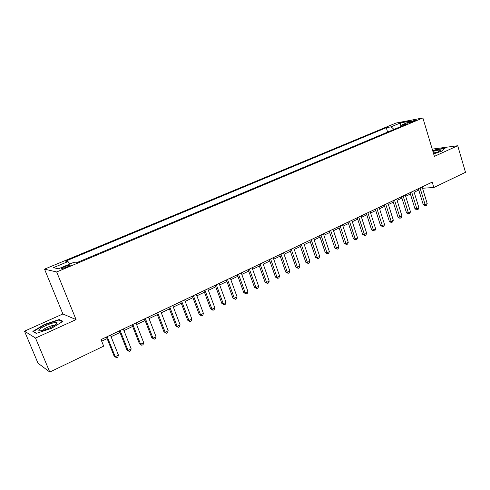 <?xml version="1.0" encoding="UTF-8"?>
<svg xmlns="http://www.w3.org/2000/svg" width="490" height="490" viewBox="0 0 490 490"><rect width="100%" height="100%" fill="white"/><g stroke="black" fill="none" stroke-linecap="round" stroke-linejoin="round"><path stroke-width="0.73" d="M66.971 267.075C69.905 265.776 70.897 265.084 69.941 264.992L64.668 266.621C61.722 267.92 60.723 268.618 61.679 268.716L66.971 267.075M24.5 331.173L35.519 338.063L76.06 319.596L62.879 313.968L24.5 331.173L37.981 363.151L49.772 372.045L103.672 346.148L101.032 339.576L432.217 182.109L433.852 187.505L465.5 172.302L457.721 145.744L432.217 149.113M62.879 313.968L44.523 269.145L396.006 123.039L422.882 117.955L56.687 271.962L44.523 269.145M410.442 121.642L407.533 123.18L413.205 121.563L416.108 120.032L410.442 121.642L410.694 122.463M393.966 129.415L391.13 126.812L386.261 127.712L65.617 261.152L68.03 261.562L53.355 267.687L58.469 268.777L73.475 262.493L76.079 262.934L407.19 123.866L402.021 124.815L401.573 126.224M391.13 126.812L400.336 122.972L411.337 120.908L402.021 124.815M35.519 338.063L49.772 372.045M76.06 319.596L56.687 271.962M422.882 117.955L434.391 156.371L457.721 145.744M422.123 186.911L422.527 188.246L433.852 187.505M101.681 341.193L107.12 338.602M111.089 336.71L119.983 332.471M123.952 330.579L132.643 326.438M136.6 324.552L145.089 320.503M149.046 318.616L157.345 314.66M161.296 312.779L169.399 308.914M173.344 307.034L181.263 303.261M185.202 301.381L192.944 297.693M196.876 295.813L204.44 292.212M208.373 290.337L215.765 286.815M219.685 284.941L226.913 281.499M230.827 279.631L237.889 276.268M241.797 274.4L248.7 271.111M252.601 269.249L259.351 266.033M263.246 264.177L269.843 261.029M273.726 259.179L280.182 256.105M284.059 254.255L290.368 251.248M294.239 249.404L300.407 246.464M304.266 244.62L310.299 241.748M314.151 239.91L320.05 237.099M323.896 235.267L329.666 232.517M333.5 230.686L339.141 227.997M342.969 226.172L348.488 223.544M352.304 221.725L357.7 219.153M361.51 217.333L366.79 214.816M370.587 213.009L375.75 210.547M379.542 208.74L384.589 206.333M388.368 204.532L393.311 202.174M397.084 200.379L401.91 198.076M405.677 196.282L410.399 194.028M414.154 192.239L418.779 190.034M387.615 132.086L386.261 127.712M68.03 261.562L69.654 264.092M400.906 126.506L400.336 122.972M433.65 153.903L441.6 151.214L445.073 148.262L436.737 149.352L432.701 150.718M36.242 333.414L51.591 328.282L62.996 321.299L59.161 319.523L44.351 324.484L32.848 331.387L36.242 333.414M44.498 324.839L44.351 324.484M59.455 320.24L59.161 319.523M418.362 188.693L423.256 204.673L425.13 204.606L420.028 187.903M427.2 203.589L426.435 205.298L425.614 205.702L425.13 204.606L427.2 203.589L422.111 186.911M425.614 205.702L424.861 205.727L423.256 204.673M433.552 153.566L438.14 151.876L440.375 150.326C439.787 149.793 437.301 150.167 432.915 151.453M437.674 152.078L433.387 153.015M432.774 150.975L436.688 149.652L444.663 148.611M56.809 323.67L57.036 322.69C55.915 321.122 41.626 326.616 39.225 329.55C38.306 330.646 38.967 331.032 41.209 330.713C45.68 330.082 55.217 325.764 56.809 323.67M54.635 325.366L54.298 325.317C52.142 325.066 44.039 328.441 42.642 330.18M36.505 333.323L33.424 331.491L44.566 324.803L58.923 319.995L62.45 321.63M33.559 331.81L33.424 331.491M409.983 192.68L414.944 208.746L416.806 208.691L411.631 191.896M418.895 207.662L418.135 209.377L417.302 209.793L416.806 208.691L418.895 207.662L413.738 190.892M417.302 209.793L416.555 209.812L414.944 208.746M401.488 196.717L406.516 212.874L408.36 212.832L403.117 195.945M410.485 211.796L409.726 213.518L408.88 213.934L408.36 212.832L410.485 211.796L405.255 194.928M408.88 213.934L408.139 213.946L406.516 212.874M392.882 200.808L397.978 217.064L399.809 217.033L394.487 200.049M401.959 215.98L401.2 217.713L400.342 218.13L399.809 217.033L401.959 215.98L396.655 199.014M400.342 218.13L399.613 218.142L397.978 217.064M384.154 204.961L389.323 221.302L391.136 221.29L385.74 204.208M393.317 220.218L392.563 221.958L391.694 222.387L391.136 221.29L393.317 220.218L387.939 203.16M391.694 222.387L390.965 222.393L389.323 221.302M375.309 209.163L380.552 225.602L382.347 225.602L376.877 208.422M384.552 224.518L383.805 226.27L382.923 226.705L382.347 225.602L384.552 224.518L379.101 207.362M382.923 226.705L380.552 225.602M366.342 213.432L371.653 229.963L373.429 229.982L367.886 212.697M375.671 228.879L374.924 230.637L374.029 231.078L373.429 229.982L375.671 228.879L370.146 211.619M374.029 231.078L371.653 229.963M357.247 217.756L362.637 234.385L364.395 234.416L358.766 217.033M366.667 233.301L365.92 235.065L365.013 235.512L364.395 234.416L366.667 233.301L361.057 215.943M365.013 235.512L362.637 234.385M348.029 222.135L353.492 238.863L355.232 238.912L349.523 221.425M357.535 237.779L356.793 239.555L355.875 240.008L355.232 238.912L357.535 237.779L351.845 220.322M355.875 240.008L353.492 238.863M338.676 226.582L344.219 243.407L345.94 243.475L340.152 225.884M348.274 242.329L347.539 244.106L346.602 244.565L345.94 243.475L348.274 242.329L342.504 224.763M346.602 244.565L344.219 243.407M329.194 231.096L334.817 248.02L336.514 248.099L330.64 230.404M338.884 246.936L338.149 248.724L337.2 249.19L336.514 248.099L338.884 246.936L333.029 229.271M337.2 249.19L334.817 248.02M319.572 235.666L325.28 252.693L326.952 252.791L320.993 234.992M329.36 251.609L328.625 253.41L327.663 253.881L326.952 252.791L329.36 251.609L323.418 233.84M327.663 253.881L325.28 252.693M309.815 240.308L315.603 257.434L317.257 257.55L311.211 239.647M319.694 256.356L318.966 258.163L317.992 258.64L317.257 257.55L319.694 256.356L313.667 238.477M317.992 258.64L315.603 257.434M299.911 245.012L305.791 262.248L307.42 262.377L301.283 244.363M309.894 261.164L309.166 262.983L308.179 263.467L307.42 262.377L309.894 261.164L303.776 243.181M308.179 263.467L305.791 262.248M289.866 249.79L295.831 267.124L297.436 267.277L291.207 249.153M299.947 266.046L299.225 267.871L298.226 268.367L297.436 267.277L299.947 266.046L293.737 247.952M298.226 268.367L295.831 267.124M279.674 254.641L285.731 272.079L287.305 272.25L280.984 254.016M289.853 271.001L289.137 272.832L288.12 273.334L287.305 272.25L289.853 271.001L283.551 252.791M288.12 273.334L285.731 272.079M269.329 259.559L275.478 277.107L277.028 277.297L270.609 258.947M279.612 276.029L278.902 277.867L277.867 278.375L277.028 277.297L279.612 276.029L273.218 257.709M277.867 278.375L275.478 277.107M258.824 264.551L265.072 282.203L266.597 282.418L260.074 263.957M269.218 281.131L268.508 282.981L267.46 283.496L266.597 282.418L269.218 281.131L262.72 262.695M267.46 283.496L265.072 282.203M248.167 269.616L254.506 287.385L256 287.618L249.386 269.041M258.665 286.307L257.961 288.169L256.901 288.69L256 287.618L258.665 286.307L252.068 267.761M256.901 288.69L254.506 287.385M237.35 274.761L243.781 292.64L245.251 292.891L238.526 274.204M247.952 291.562L247.26 293.437L246.176 293.963L245.251 292.891L247.952 291.562L241.258 272.906M246.176 293.963L243.781 292.64M226.362 279.986L232.897 297.975L234.336 298.251L227.507 279.441M237.08 296.903L236.388 298.778L235.292 299.317L234.336 298.251L237.08 296.903L230.275 278.124M235.292 299.317L232.897 297.975M215.202 285.29L221.841 303.39L223.25 303.69L216.317 284.764M226.037 302.324L225.351 304.21L224.236 304.756L223.25 303.69L226.037 302.324L219.128 283.428M224.236 304.756L221.841 303.39M203.877 290.68L210.62 308.89L211.992 309.214L204.949 290.166M214.822 307.824L214.142 309.723L213.015 310.28L211.992 309.214L214.822 307.824L207.803 288.812M213.015 310.28L210.62 308.89M192.368 296.15L199.222 314.482L200.563 314.825L193.403 295.66M203.436 313.416L202.762 315.321L201.611 315.885L200.563 314.825L203.436 313.416L196.306 294.276M201.611 315.885L199.222 314.482M180.681 301.705L187.639 320.154L188.95 320.527L181.674 301.234M191.866 319.094L191.198 321.005L190.034 321.581L188.95 320.527L191.866 319.094L184.62 299.831M190.034 321.581L187.639 320.154M168.805 307.353L175.879 325.917L177.147 326.316L169.754 306.899M180.118 324.864L179.456 326.787L178.268 327.369L177.147 326.316L180.118 324.864L172.75 305.478M178.268 327.369L175.879 325.917M156.739 313.092L163.929 331.779L165.161 332.202L157.645 312.657M168.174 330.719L167.519 332.655L166.318 333.249L165.161 332.202L168.174 330.719L160.689 311.211M166.318 333.249L163.929 331.779M144.477 318.923L151.79 337.726L152.978 338.18L145.34 318.512M156.047 336.679L155.397 338.621L154.172 339.221L152.978 338.18L156.047 336.679L148.433 317.036M154.172 339.221L151.79 337.726M132.018 324.846L139.448 343.778L140.599 344.256L132.833 324.46M143.717 342.731L143.074 344.678L141.831 345.291L140.599 344.256L143.717 342.731L135.981 322.959M141.831 345.291L139.448 343.778M119.352 330.866L126.904 349.921L128.019 350.436L120.117 330.505M131.185 348.88L130.548 350.84L129.287 351.465L128.019 350.436L131.185 348.88L123.315 328.98M129.287 351.465L126.904 349.921M106.477 336.991L114.158 356.169L115.224 356.714L107.194 336.648M118.445 355.134L117.821 357.106L116.534 357.737L115.224 356.714L118.445 355.134L110.446 335.105M116.534 357.737L114.158 356.169M408.758 122.996L408.58 122.427M70.125 265.433L69.941 264.992M439.622 151.104L440.375 150.326M55.235 324.974L57.036 322.69"/></g></svg>
